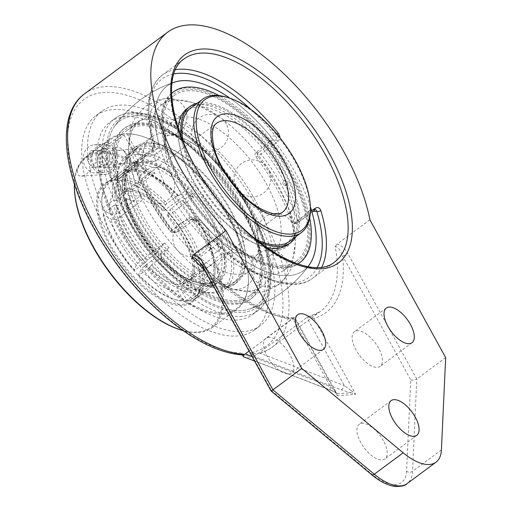 <?xml version="1.0" encoding="UTF-8"?>
<svg xmlns="http://www.w3.org/2000/svg" width="512" height="512" viewBox="0 0 512 512"><rect width="100%" height="100%" fill="white"/><g stroke="black" fill="none" stroke-linecap="round" stroke-linejoin="round"><path stroke-width="0.38" stroke-dasharray="2.56 1.92" d="M245.37 217.485A133.331 61.92 53.5 0 0 95.91 115.642A133.331 61.92 53.5 0 0 105.248 228.026A133.331 61.92 53.5 0 0 254.707 329.862A133.331 61.92 53.5 0 0 245.37 217.485M251.27 213.107A133.331 61.92 -126.5 0 1 260.608 325.491A133.331 61.92 -126.5 0 1 111.149 223.648A133.331 61.92 -126.5 0 1 101.811 111.27A133.331 61.92 -126.5 0 1 251.27 213.107M237.082 320.013A119.75 55.61 -126.5 0 1 126.861 237.498A119.75 55.61 -126.5 0 1 109.901 122.176A119.75 55.61 -126.5 0 1 225.888 185.261A119.75 55.61 -126.5 0 1 252.525 314.579A119.75 55.61 -126.5 0 1 237.082 320.013M243.482 356.749L243.386 355.603L252.909 354.886L254.867 356.666L245.344 357.376L244.102 357.018M243.002 355.021L242.195 354.509L242.01 353.094L243.386 355.603M245.344 357.376L331.533 390.47A4.218 2.061 -69 0 1 331.059 390.406L331.059 390.406A4.218 2.061 -69 0 1 330.355 386.637L252.141 356.608M254.515 355.917L256.986 353.958L251.526 352.378A153.421 71.251 53.5 0 0 207.315 150.253A153.421 71.251 53.5 0 0 69.293 160.627A153.421 71.251 53.5 0 0 242.01 353.094M410.778 379.968L413.786 380.218L416.787 379.021L412.531 471.334A4.218 3.245 2.6 0 1 406.573 471.187L410.778 379.968L342.586 255.923A161.856 75.168 -126.5 0 1 313.882 318.368L308.198 316.928L306.88 317.51L259.149 352.89L256.986 353.958M259.149 352.89L344.307 385.587A4.218 2.061 -69 0 1 341.056 389.754L254.867 356.666M369.894 219.795L337.184 244.045C341.747 245.453 345.286 248.621 347.795 253.536A4.218 1.05 151.2 0 1 342.586 255.923C340.717 250.368 338.246 247.232 335.181 246.509A157.638 73.21 53.5 0 1 320.493 311.36A157.638 73.21 53.5 0 1 306.88 317.51L344.307 385.587L351.008 390.387A4.218 0.544 -76.9 0 0 350.848 392.787L341.056 389.754M351.008 390.387L355.654 394.349L350.848 392.787L338.15 393.741A4.218 3.814 -50.2 0 1 336.493 392.979L336.493 392.979A4.218 3.814 -50.2 0 1 335.469 391.552L330.355 386.637L292.928 318.56L294.573 317.907L295.341 318.394L295.501 319.75A161.856 75.168 -126.5 0 1 203.142 266.413L271.334 390.451L271.021 390.95M331.533 390.47L338.15 393.741L337.274 395.731L335.469 391.552M335.181 246.509L337.184 244.045M249.088 351.059L292.928 318.56A157.638 73.21 53.5 0 1 204.557 270.048M202.432 266.182L202.451 266.214A4.218 1.05 151.2 0 0 203.142 266.413L199.008 261.523C231.661 295.213 268.563 316.595 294.573 317.907M290.029 354.816A21.574 10.016 53.5 0 0 265.843 338.342A21.574 10.016 53.5 0 0 270.643 361.638A21.574 10.016 53.5 0 0 291.539 372.998A21.574 10.016 53.5 0 0 290.029 354.816M383.405 440.774A21.574 10.016 53.5 0 0 359.226 424.294A21.574 10.016 53.5 0 0 364.026 447.59A21.574 10.016 53.5 0 0 384.915 458.957A21.574 10.016 53.5 0 0 383.405 440.774M378.618 348.154A21.574 10.016 53.5 0 0 354.432 331.68A21.574 10.016 53.5 0 0 359.232 354.976A21.574 10.016 53.5 0 0 380.128 366.336A21.574 10.016 53.5 0 0 378.618 348.154M445.664 357.613L416.787 379.021L347.795 253.536M248.602 208.595A114.771 53.299 -126.5 0 1 249.357 309.075A114.771 53.299 -126.5 0 1 145.478 244.87A114.771 53.299 -126.5 0 1 114.246 126.803A114.771 53.299 -126.5 0 1 134.746 115.718A114.771 53.299 -126.5 0 1 248.602 208.595M312.755 210.022L297.869 221.056A126.387 58.694 53.5 0 0 261.05 154.086L278.106 141.446L279.718 139.098L279.93 137.786M175.59 69.658A126.387 58.694 53.5 0 0 162.355 75.034A126.387 58.694 53.5 0 0 154.426 142.611C155.213 145.837 154.381 148.608 151.917 150.938L134.867 163.578A126.387 58.694 53.5 0 0 171.68 230.547L188.736 217.907C191.61 216.352 194.33 216.992 196.883 219.84A126.387 58.694 53.5 0 0 296.589 283.834A126.387 58.694 53.5 0 0 312.883 278.099A126.387 58.694 53.5 0 0 321.875 266.995M154.426 142.611A2.95 1.587 163 0 0 153.549 144.262A2.95 1.587 163 0 0 154.272 144.96L152.442 149.107A2.95 1.37 53.5 0 0 152.064 149.242A2.95 1.37 53.5 0 0 151.917 150.938M195.533 220.678C234.643 270.093 287.699 297.786 312.883 278.099L334.656 261.958A126.387 58.694 -126.5 0 1 318.362 267.693A126.387 58.694 -126.5 0 1 202.029 180.602A126.387 58.694 -126.5 0 1 184.128 58.893L162.355 75.034C146.707 88.307 143.776 111.386 153.549 144.269A2.95 1.587 163 0 0 153.549 144.269C154.317 144.794 153.818 146.451 152.064 149.242L135.008 161.882A2.95 1.37 53.5 0 0 134.867 163.578A2.95 1.478 -18.8 0 0 133.971 165.203C141.76 187.654 153.894 209.734 170.381 231.45L171.68 230.547A2.95 1.37 -126.5 0 0 174.099 232.16A2.95 2.509 85.7 0 1 172.947 232.602A2.95 2.509 85.7 0 1 170.624 231.213L170.381 231.45A2.95 2.95 0 0 0 172.947 232.602L175.68 232.39L172.845 231.046L170.624 231.213A123.437 57.325 -126.5 0 1 134.669 165.805A2.95 2.509 85.7 0 1 135.392 161.747A2.95 1.37 53.5 0 0 135.008 161.882A2.95 2.95 0 0 0 133.971 165.203A2.95 1.478 -18.8 0 0 134.669 165.805L136.89 165.638L136.915 163.43L138.227 161.53L135.392 161.747L152.442 149.107L157.376 148.736L158.963 146.835L159.181 144.595A114.771 53.299 -126.5 0 1 171.93 83.149A114.771 53.299 -126.5 0 0 175.206 182.656A114.771 53.299 -126.5 0 0 307.904 266.573A114.771 53.299 -126.5 0 1 200.646 220.013L199.68 219.2L197.523 218.688L191.155 219.52L192.595 219.066L194.24 219.405L195.738 220.384L195.533 220.678L196.883 219.84M278.106 141.446A2.95 1.37 53.5 0 0 275.686 139.84C276.832 138.688 276.704 137.363 275.302 135.859L277.075 134.285M310.336 206.643A114.771 53.299 -126.5 0 0 295.827 173.587A114.771 53.299 -126.5 0 0 229.984 98.246A114.771 53.299 -126.5 0 1 270.394 136.23C271.526 137.779 271.648 139.104 270.752 140.205L275.686 139.84L258.63 152.48A2.95 2.509 -94.3 0 0 257.907 156.538A123.437 57.325 -126.5 0 1 293.869 221.946A2.95 2.509 -94.3 0 0 296.186 223.328A2.95 2.509 -94.3 0 0 297.344 222.893L314.394 210.253A2.95 1.37 53.5 0 0 314.778 210.118A2.95 1.37 53.5 0 0 314.989 209.856M309.466 210.624A112.038 27.898 -28.8 0 1 294.502 223.104L293.453 223.533L291.648 222.112L293.869 221.946A2.95 1.478 -18.8 0 0 297.869 221.056A2.95 1.37 -126.5 0 1 297.722 222.758L315.424 209.824L309.466 210.624L310.867 210.298L311.853 211.654M255.795 152.691C254.682 153.818 254.65 155.155 255.686 156.704L257.907 156.538L261.05 154.086A2.95 1.37 53.5 0 0 258.63 152.48L255.795 152.691A112.038 27.898 151.2 0 0 270.752 140.205M188.736 217.907A2.95 1.37 53.5 0 0 191.155 219.52L174.099 232.16L176.941 231.949L175.68 232.39M291.648 222.112A119.43 55.462 53.5 0 0 277.024 189.158A119.43 55.462 53.5 0 0 255.686 156.704M157.376 148.736A112.038 27.898 151.2 0 0 138.227 161.53M176.941 231.949A112.038 27.898 -28.8 0 1 196.083 219.149M136.89 165.638A119.43 55.462 53.5 0 0 172.845 231.046M244.461 200.531A82.97 38.528 -126.5 0 1 254.624 223.437A82.97 38.528 -126.5 0 1 250.272 270.464A82.97 38.528 -126.5 0 1 239.571 274.227A82.97 38.528 -126.5 0 1 163.206 217.056A82.97 38.528 -126.5 0 1 151.456 137.158A82.97 38.528 -126.5 0 1 197.715 146.669A82.97 38.528 -126.5 0 1 244.461 200.531M310.349 210.592A82.97 38.528 53.5 0 0 226.208 97.088M261.658 257.856A82.97 38.528 53.5 0 0 272.358 254.093A82.97 38.528 53.5 0 0 266.547 184.16A82.97 38.528 53.5 0 0 173.542 120.787A82.97 38.528 53.5 0 0 169.19 167.814A82.97 38.528 53.5 0 0 226.099 244.582A82.97 38.528 53.5 0 0 261.658 257.856M125.824 198.182L126.266 198.726L125.786 199.706A69.619 32.333 53.5 0 0 155.546 253.843L156.358 253.728A71.277 33.101 -126.5 0 1 125.824 198.182L130.522 200.845A64.454 29.933 -126.5 0 1 129.587 195.84L124.883 193.171A71.277 33.101 -126.5 0 1 139.398 163.155L142.586 168.954A64.454 29.933 -126.5 0 1 146.074 168.691L142.886 162.899A71.277 33.101 -126.5 0 1 187.942 188.429L186.426 191.565A64.454 29.933 -126.5 0 1 190.854 196.307L192.365 193.178A71.277 33.101 -126.5 0 1 211.821 220.64A71.277 33.101 -126.5 0 1 222.906 248.723L220.582 248.954A69.619 32.333 53.5 0 0 209.766 221.581A69.619 32.333 53.5 0 0 190.816 194.816L182.554 200.941L182.938 200.147A71.354 33.139 -126.5 0 1 213.51 255.757L213.478 257.28A73.011 33.907 53.5 0 0 182.125 200.256L182.938 200.147M136.429 154.445A81.306 37.76 53.5 0 0 117.229 179.629A81.306 37.76 53.5 0 0 199.686 290.861A81.306 37.76 53.5 0 0 231.437 264.205A81.306 37.76 53.5 0 0 194.592 188.576A81.306 37.76 53.5 0 0 136.429 154.445M222.906 248.723L218.202 246.061A64.454 29.933 -126.5 0 1 218.285 246.426A64.454 29.933 -126.5 0 1 219.142 251.072L217.568 244L193.952 261.504L192.73 262.886L192.474 264.262L193.114 265.523L201.466 270.394L203.789 270.163L214.413 262.291L214.451 260.768A71.354 33.139 -126.5 0 1 215.059 268.915A71.354 33.139 -126.5 0 1 199.917 290.816L199.514 293.101A73.011 33.907 53.5 0 0 207.219 289.984A73.011 33.907 53.5 0 0 215.046 270.688A73.011 33.907 53.5 0 0 214.413 262.291M156.358 253.728L157.875 250.598L164.627 242.899A55.322 25.69 53.5 0 0 169.056 247.648L162.304 255.347A64.454 29.933 -126.5 0 1 157.875 250.598M160.787 258.477L159.974 258.592A69.619 32.333 53.5 0 0 203.885 283.475L204.627 283.226L205.843 284.013A71.277 33.101 -126.5 0 1 160.787 258.477L162.304 255.347M205.843 284.013L202.656 278.214L203.104 266.95A55.322 25.69 53.5 0 0 204.896 266.906A55.322 25.69 53.5 0 0 206.592 266.688L206.144 277.952A64.454 29.933 -126.5 0 1 202.656 278.214M209.331 283.75L207.923 282.982L207.373 283.213A69.619 32.333 53.5 0 0 214.643 280.256A69.619 32.333 53.5 0 0 221.523 253.965L223.846 253.734A71.277 33.101 -126.5 0 1 209.331 283.75L206.144 277.952M223.846 253.734L219.142 251.072M139.398 163.155L138.995 165.446A69.619 32.333 53.5 0 0 131.725 168.403A69.619 32.333 53.5 0 0 124.845 194.694L125.338 193.766L124.883 193.171M187.942 188.429L186.394 190.067A69.619 32.333 53.5 0 0 142.483 165.184L142.886 162.899M178.515 195.398L177.702 195.507A73.011 33.907 53.5 0 0 141.005 170.797A73.011 33.907 53.5 0 0 131.45 169.299L133.408 169.83A71.354 33.139 -126.5 0 1 142.701 171.302A71.354 33.139 -126.5 0 1 178.515 195.398L178.131 196.192L186.394 190.067M151.328 265.517L149.779 267.149A73.011 33.907 53.5 0 0 196.026 293.363L196.429 291.078A71.354 33.139 -126.5 0 1 151.328 265.517L151.712 264.717L159.974 258.592M116.326 205.152L114.003 205.382A73.011 33.907 53.5 0 0 145.35 262.406L146.899 260.768A71.354 33.139 -126.5 0 1 116.326 205.152L117.523 205.83L125.786 199.706M129.92 170.093L127.962 169.562A73.011 33.907 53.5 0 0 120.262 172.678A73.011 33.907 53.5 0 0 113.062 200.371L115.386 200.147A71.354 33.139 -126.5 0 1 129.92 170.093L130.733 171.571L138.995 165.446M177.702 195.507L167.078 203.386L165.53 205.024L162.912 210.579L163.251 210.957L164.038 210.694L189.12 192.256L186.426 191.565M142.483 165.184L134.221 171.309L133.408 169.83M134.221 171.309A69.619 32.333 -126.5 0 1 178.131 196.192M213.51 255.757L212.32 255.078L220.582 248.954M213.478 257.28L202.854 265.158L200.525 265.382L192.179 260.512L191.571 259.437L191.795 257.875L192.89 256.589L216.627 238.989L218.202 246.061M182.554 200.941A69.619 32.333 -126.5 0 1 212.32 255.078M149.779 267.149L139.149 275.027L138.336 275.142L140.794 270.061L142.848 267.43L169.056 247.648M203.885 283.475L195.622 289.606L196.429 291.078M195.622 289.606A69.619 32.333 -126.5 0 1 151.712 264.717M114.003 205.382L103.379 213.254L103.341 214.778L111.904 219.494L115.981 219.392L117.933 218.419L141.542 200.915L130.522 200.845M155.546 253.843L147.283 259.968L146.899 260.768M147.283 259.968A69.619 32.333 -126.5 0 1 117.523 205.83M199.917 290.816L199.11 289.344L207.373 283.213M199.514 293.101L188.89 300.979L186.931 300.442L181.382 290.176L181.325 286.598L182.816 284.32L206.592 266.688M221.523 253.965L213.254 260.09L214.451 260.768M213.254 260.09A69.619 32.333 -126.5 0 1 206.374 286.381A69.619 32.333 -126.5 0 1 199.11 289.344M129.587 195.84L140.608 195.904L116.998 213.408L115.046 214.381L110.963 214.483L102.4 209.773L102.438 208.25L113.062 200.371M124.845 194.694L116.582 200.819L115.386 200.147M127.962 169.562L117.338 177.434L116.934 179.725L122.618 189.888L124.186 191.123L126.029 191.462L127.968 190.72L151.578 173.222L142.586 168.954M102.438 208.25A73.011 33.907 -126.5 0 1 101.811 199.853A73.011 33.907 -126.5 0 1 109.638 180.55A73.011 33.907 -126.5 0 1 117.338 177.434M116.582 200.819A69.619 32.333 -126.5 0 1 123.462 174.528A69.619 32.333 -126.5 0 1 130.733 171.571M146.074 168.691L155.066 172.96L131.456 190.458L129.517 191.2L127.674 190.861L126.106 189.626L120.422 179.462L120.826 177.178L131.45 169.299M120.826 177.178A73.011 33.907 -126.5 0 1 167.078 203.386M190.854 196.307L193.549 197.005L168.467 215.443L167.674 215.699L167.334 215.328L169.952 209.773L171.501 208.134L182.125 200.256M190.816 194.816L192.365 193.178M171.501 208.134A73.011 33.907 -126.5 0 1 202.854 265.158M217.568 244A55.322 25.69 53.5 0 0 216.781 239.674A55.322 25.69 53.5 0 0 216.627 238.989M193.549 197.005A55.322 25.69 53.5 0 0 189.12 192.256M155.066 172.96A55.322 25.69 53.5 0 0 151.578 173.222M140.608 195.904A55.322 25.69 53.5 0 0 141.542 200.915M164.627 242.899L138.426 262.682L136.365 265.318L133.914 270.394L134.726 270.278L145.35 262.406M165.53 205.024A71.354 33.139 53.5 0 0 120.422 179.462M200.525 265.382A71.354 33.139 53.5 0 0 169.952 209.773M103.341 214.778A71.354 33.139 53.5 0 0 133.914 270.394M134.726 270.278A73.011 33.907 -126.5 0 1 103.379 213.254M186.931 300.442A71.354 33.139 53.5 0 0 201.466 270.394M203.789 270.163A73.011 33.907 -126.5 0 1 196.595 297.862A73.011 33.907 -126.5 0 1 188.89 300.979M203.104 266.95L179.494 284.454L178.259 285.875L177.594 288.269L178.176 291.11L183.443 300.704L185.402 301.242A73.011 33.907 -126.5 0 1 175.853 299.738A73.011 33.907 -126.5 0 1 139.149 275.027M138.336 275.142A71.354 33.139 53.5 0 0 174.157 299.238A71.354 33.139 53.5 0 0 183.443 300.704M116.934 179.725A71.354 33.139 53.5 0 0 101.792 201.619A71.354 33.139 53.5 0 0 102.4 209.773M185.402 301.242L196.026 293.363M136.832 152.166A82.97 38.528 -126.5 0 1 213.203 209.331A82.97 38.528 -126.5 0 1 224.954 289.229A82.97 38.528 -126.5 0 1 214.253 292.992A82.97 38.528 -126.5 0 1 201.382 291.366A82.97 38.528 -126.5 0 1 117.242 177.856A82.97 38.528 -126.5 0 1 126.138 155.93A82.97 38.528 -126.5 0 1 136.832 152.166M236.294 300.442A102.88 47.776 -126.5 0 1 141.6 229.555A102.88 47.776 -126.5 0 1 127.027 130.477A102.88 47.776 -126.5 0 1 140.294 125.811A102.88 47.776 -126.5 0 1 234.989 196.704A102.88 47.776 -126.5 0 1 249.562 295.776A102.88 47.776 -126.5 0 1 236.294 300.442M134.746 115.718A114.771 53.299 -126.5 0 1 244.922 202.138A114.771 53.299 -126.5 0 1 249.357 309.075A114.771 53.299 -126.5 0 1 145.472 244.864A114.771 53.299 -126.5 0 1 114.246 126.803A114.771 53.299 -126.5 0 1 134.746 115.718M286.234 181.914A2.342 1.843 -99.7 0 0 283.635 181.139A2.342 1.843 -99.7 0 0 283.456 181.312A2.342 1.843 -99.7 0 0 283.232 184.339A2.342 1.843 -99.7 0 0 284.134 185.267A2.342 1.843 -99.7 0 0 286.227 184.653A2.342 1.843 -99.7 0 0 286.234 181.914M187.514 90.81A102.88 47.776 -126.5 0 1 282.214 161.696A102.88 47.776 -126.5 0 1 296.781 260.774A102.88 47.776 -126.5 0 1 283.52 265.44A102.88 47.776 -126.5 0 1 188.826 194.547A102.88 47.776 -126.5 0 1 174.253 95.475A102.88 47.776 -126.5 0 1 187.514 90.81M277.011 183.373A102.88 47.776 -126.5 0 1 289.613 211.776A102.88 47.776 -126.5 0 1 284.218 270.086A102.88 47.776 -126.5 0 1 270.95 274.752A102.88 47.776 -126.5 0 1 176.256 203.866A102.88 47.776 -126.5 0 1 161.683 104.794A102.88 47.776 -126.5 0 1 219.046 116.582A102.88 47.776 -126.5 0 1 277.011 183.373M254.925 199.744A102.88 47.776 53.5 0 0 139.597 121.165A102.88 47.776 53.5 0 0 134.202 179.475A102.88 47.776 53.5 0 0 204.768 274.669A102.88 47.776 53.5 0 0 248.864 291.123A102.88 47.776 53.5 0 0 262.131 286.458A102.88 47.776 53.5 0 0 254.925 199.744M222.208 287.098A82.97 38.528 -126.5 0 1 145.837 229.933A82.97 38.528 -126.5 0 1 134.086 150.035A82.97 38.528 -126.5 0 1 144.787 146.272A82.97 38.528 -126.5 0 1 221.152 203.437A82.97 38.528 -126.5 0 1 232.902 283.334A82.97 38.528 -126.5 0 1 222.208 287.098M144 144.838A84.653 39.315 -126.5 0 1 221.92 203.168A84.653 39.315 -126.5 0 1 233.907 284.691A84.653 39.315 -126.5 0 1 222.995 288.531A84.653 39.315 -126.5 0 1 145.075 230.202A84.653 39.315 -126.5 0 1 133.088 148.678A84.653 39.315 -126.5 0 1 144 144.838M226.074 284.23A82.97 38.528 -126.5 0 1 149.709 227.066A82.97 38.528 -126.5 0 1 137.958 147.168A82.97 38.528 -126.5 0 1 148.653 143.405A82.97 38.528 -126.5 0 1 225.024 200.57A82.97 38.528 -126.5 0 1 236.768 280.474A82.97 38.528 -126.5 0 1 226.074 284.23M237.056 301.83A104.512 48.538 -126.5 0 1 133.376 217.261A104.512 48.538 -126.5 0 1 139.533 124.429A104.512 48.538 -126.5 0 1 243.213 208.998A104.512 48.538 -126.5 0 1 237.056 301.83M237.843 303.258A106.202 49.318 -126.5 0 1 140.096 230.08A106.202 49.318 -126.5 0 1 125.056 127.814A106.202 49.318 -126.5 0 1 138.746 122.995A106.202 49.318 -126.5 0 1 236.499 196.173A106.202 49.318 -126.5 0 1 251.539 298.445A106.202 49.318 -126.5 0 1 237.843 303.258M137.542 123.885A106.202 49.318 -126.5 0 1 235.296 197.062A106.202 49.318 -126.5 0 1 250.336 299.334A106.202 49.318 -126.5 0 1 236.646 304.147A106.202 49.318 -126.5 0 1 138.893 230.97A106.202 49.318 -126.5 0 1 123.853 128.704A106.202 49.318 -126.5 0 1 137.542 123.885M146.733 142.81A84.653 39.315 -126.5 0 1 224.653 201.139A84.653 39.315 -126.5 0 1 236.646 282.662A84.653 39.315 -126.5 0 1 225.728 286.502A84.653 39.315 -126.5 0 1 147.808 228.173A84.653 39.315 -126.5 0 1 135.821 146.65A84.653 39.315 -126.5 0 1 146.733 142.81M285.856 244.083A82.97 38.528 53.5 0 0 291.526 201.293A82.97 38.528 53.5 0 0 243.008 127.93A82.97 38.528 53.5 0 0 187.04 110.778A82.97 38.528 53.5 0 0 181.376 153.574A82.97 38.528 53.5 0 0 229.894 226.931A82.97 38.528 53.5 0 0 285.856 244.083L289.722 241.216A82.97 38.528 53.5 0 0 295.392 198.426A82.97 38.528 53.5 0 0 246.874 125.062A82.97 38.528 53.5 0 0 190.906 107.917L173.542 120.787M183.059 141.389A82.97 38.528 53.5 0 0 185.242 150.707A82.97 38.528 53.5 0 0 255.411 239.002M181.344 137.107A84.653 39.315 53.5 0 0 184.122 150.221A84.653 39.315 53.5 0 0 259.008 241.882M295.994 236.57A84.653 39.315 53.5 0 0 296.512 198.906A84.653 39.315 53.5 0 0 197.178 103.264M304.896 208.173A104.512 48.538 53.5 0 0 211.418 94.566A104.512 48.538 53.5 0 0 166.138 148.07A104.512 48.538 53.5 0 0 259.616 261.677A104.512 48.538 53.5 0 0 304.896 208.173M298.758 263.437A106.202 49.318 53.5 0 0 306.016 208.659A106.202 49.318 53.5 0 0 243.91 114.758A106.202 49.318 53.5 0 0 172.275 92.806M171.482 93.427A106.202 49.318 53.5 0 0 165.024 147.584A106.202 49.318 53.5 0 0 226.368 240.826A106.202 49.318 53.5 0 0 297.939 264.019M171.482 93.574A106.202 49.318 53.5 0 0 166.221 146.694A106.202 49.318 53.5 0 0 226.381 238.886A106.202 49.318 53.5 0 0 297.792 263.974M309.683 217.939A106.202 49.318 53.5 0 0 307.213 207.77A106.202 49.318 53.5 0 0 218.989 95.584M178.189 128.301A84.653 39.315 53.5 0 0 181.389 152.25A84.653 39.315 53.5 0 0 266.515 247.462M287.994 244.602A84.653 39.315 53.5 0 0 293.773 200.934A84.653 39.315 53.5 0 0 244.269 126.086A84.653 39.315 53.5 0 0 187.168 108.589M181.203 330.067A105.37 48.934 53.5 0 0 210.451 251.885A105.37 48.934 53.5 0 0 100.998 153.19L101.203 152.051A106.202 49.318 -126.5 0 1 198.067 226.701A106.202 49.318 -126.5 0 1 212.224 327.584A106.202 49.318 -126.5 0 1 183.066 330.605M74.374 183.974A106.202 49.318 -126.5 0 1 85.741 156.954A106.202 49.318 -126.5 0 1 97.715 152.314L97.51 153.453A105.37 48.934 53.5 0 0 74.349 185.914M101.203 152.051L125.99 133.677L126.97 133.939L141.69 160.717L141.485 161.862L116.698 180.237L115.718 179.968L100.998 153.19M126.97 133.939A105.37 48.934 -126.5 0 1 141.549 136.096A105.37 48.934 -126.5 0 1 248.41 280.25A105.37 48.934 -126.5 0 1 144.819 264.858A105.37 48.934 -126.5 0 1 123.482 134.202L122.502 133.933A106.202 49.318 53.5 0 0 110.534 138.579A106.202 49.318 53.5 0 0 117.971 228.09A106.202 49.318 53.5 0 0 237.018 309.21A106.202 49.318 53.5 0 0 248.397 281.133A106.202 49.318 53.5 0 0 140.704 135.846A106.202 49.318 53.5 0 0 125.99 133.677M139.789 149.498C138.214 152.922 139.853 155.904 144.71 158.438C147.418 160.275 150.707 161.242 154.586 161.325C166.323 157.248 151.872 146.867 143.386 148.41L139.789 149.498M126.221 153.325A6.861 5.83 85.7 0 1 121.85 163.789A6.861 5.83 85.7 0 1 116.461 160.563A6.861 5.83 85.7 0 1 120.826 150.106A6.861 5.83 85.7 0 1 126.221 153.325M141.485 161.862A73.011 33.907 -126.5 0 1 207.795 213.626A73.011 33.907 -126.5 0 1 217.254 282.547A73.011 33.907 -126.5 0 1 196.512 284.422A73.011 33.907 -126.5 0 1 135.411 226.778A73.011 33.907 -126.5 0 1 122.47 184.538A73.011 33.907 -126.5 0 1 130.298 165.235A73.011 33.907 -126.5 0 1 137.997 162.125L138.202 160.979A73.843 34.291 53.5 0 0 122.477 183.654A73.843 34.291 53.5 0 0 197.357 284.672A73.843 34.291 53.5 0 0 218.048 230.304A73.843 34.291 53.5 0 0 141.69 160.717M138.202 160.979L123.482 134.202M115.718 179.968A73.843 34.291 -126.5 0 1 125.395 181.491A73.843 34.291 -126.5 0 1 200.282 282.509A73.843 34.291 -126.5 0 1 128.006 272.096A73.843 34.291 -126.5 0 1 112.23 180.23L113.21 180.499A73.011 33.907 53.5 0 0 105.504 183.616A73.011 33.907 53.5 0 0 110.618 245.152A73.011 33.907 53.5 0 0 192.461 300.922A73.011 33.907 53.5 0 0 200.288 281.626A73.011 33.907 53.5 0 0 126.246 181.741A73.011 33.907 53.5 0 0 116.698 180.237M97.51 153.453L112.23 180.23M122.502 133.933L97.715 152.314M113.21 180.499L137.997 162.125M124.698 152.134A9.626 8.179 -94.3 0 0 117.126 147.61A9.626 8.179 -94.3 0 0 109.696 157.824A9.626 8.179 -94.3 0 0 118.573 166.803A9.626 8.179 -94.3 0 0 124.698 152.134M110.746 153.184A9.626 8.179 -94.3 0 0 103.181 148.659A9.626 8.179 -94.3 0 0 95.744 158.874A9.626 8.179 -94.3 0 0 104.621 167.853A9.626 8.179 -94.3 0 0 110.746 153.184M90.707 153.274L105.562 142.259L102.598 147.098L96.506 161.325L92.442 167.962L86.803 173.843L83.923 175.526L81.453 176.166L79.43 175.885L78.144 174.931L77.216 171.693L78.157 167.699L80.442 163.526L83.91 159.251L90.707 153.274A16.179 13.747 -94.3 0 0 105.114 174.387A16.179 13.747 -94.3 0 0 115.411 149.722A16.179 13.747 -94.3 0 0 105.562 142.259M95.002 167.091L103.136 166.784L106.803 158.342L102.336 150.208L94.195 150.522L90.528 158.963L95.002 167.091L91.514 167.354L87.04 159.226L90.707 150.784L98.848 150.47L103.315 158.605L99.648 167.046L91.514 167.354M99.648 167.046L103.136 166.784M103.315 158.605L106.803 158.342M98.848 150.47L102.336 150.208M90.707 150.784L94.195 150.522M87.04 159.226L90.528 158.963M101.274 164.307A6.867 5.837 -94.3 0 0 104.416 165.101A6.867 5.837 -94.3 0 0 109.638 159.712A6.867 5.837 -94.3 0 0 106.528 152.211A6.867 5.837 -94.3 0 0 103.386 151.411A6.867 5.837 -94.3 0 0 98.163 156.8A6.867 5.837 -94.3 0 0 101.274 164.307M141.408 149.587A6.867 5.837 -94.3 0 0 138.259 148.787A6.867 5.837 -94.3 0 0 133.043 154.182A6.867 5.837 -94.3 0 0 136.147 161.683A6.867 5.837 -94.3 0 0 139.29 162.477A6.867 5.837 -94.3 0 0 144.512 157.088A6.867 5.837 -94.3 0 0 141.408 149.587M100.582 146.483A14.106 11.987 85.7 0 1 106.963 161.901A14.106 11.987 85.7 0 1 96.237 172.979A14.106 11.987 85.7 0 1 89.779 171.341A14.106 11.987 85.7 0 1 83.392 155.923A14.106 11.987 85.7 0 1 94.125 144.845A14.106 11.987 85.7 0 1 100.582 146.483M109.299 145.83A14.106 11.987 -94.3 0 0 102.842 144.192A14.106 11.987 -94.3 0 0 92.115 155.27A14.106 11.987 -94.3 0 0 98.502 170.682A14.106 11.987 -94.3 0 0 104.96 172.32A14.106 11.987 -94.3 0 0 115.686 161.248A14.106 11.987 -94.3 0 0 109.299 145.83M252.909 354.886L251.526 352.378M84.435 93.894A157.638 73.21 -126.5 0 1 261.139 214.304A157.638 73.21 -126.5 0 1 272.179 347.168A157.638 73.21 -126.5 0 1 258.547 353.325M313.882 318.368L355.654 394.349L337.274 395.731L295.501 319.75M371.827 474.842A4.218 1.734 129.8 0 1 371.526 473.824A46.362 21.53 53.5 0 0 406.573 471.187M441.408 449.926L412.531 471.334A50.579 23.488 -126.5 0 1 407.142 483.584M271.334 390.451L371.526 473.824M133.798 113.997A116.8 54.24 53.5 0 0 162.394 266.688A116.8 54.24 53.5 0 0 268.698 258.694A116.8 54.24 53.5 0 0 133.798 113.997M242.067 316.314A119.75 55.61 -126.5 0 1 131.846 233.805A119.75 55.61 -126.5 0 1 114.886 118.483A119.75 55.61 -126.5 0 1 130.323 113.05A119.75 55.61 -126.5 0 1 240.55 195.565A119.75 55.61 -126.5 0 1 257.51 310.886A119.75 55.61 -126.5 0 1 242.067 316.314M159.181 144.595L154.272 144.96A123.437 57.325 -126.5 0 1 173.933 73.882M250.95 109.574A123.437 57.325 -126.5 0 1 275.302 135.859L270.394 136.23M317.35 267.354A123.437 57.325 -126.5 0 1 195.738 220.384L200.646 220.013M293.453 223.533L296.186 223.328A2.95 2.95 0 0 0 297.722 222.758A2.95 1.37 -126.5 0 1 297.344 222.893L294.502 223.104M165.51 209.76A55.322 25.69 53.5 0 0 131.456 190.458M125.587 188.851A60.294 28 -126.5 0 1 163.072 210.099M167.501 214.848A60.294 28 -126.5 0 1 183.616 237.696A60.294 28 -126.5 0 1 192.909 261.062M193.018 256.493A55.322 25.69 53.5 0 0 184.544 235.27A55.322 25.69 53.5 0 0 169.933 214.509M136.365 265.318A60.294 28 -126.5 0 1 110.957 219.098M117.933 218.419A55.322 25.69 53.5 0 0 141.018 260.403M193.843 266.074A60.294 28 -126.5 0 1 181.766 291.046M182.982 284.192A55.322 25.69 53.5 0 0 188.416 281.894A55.322 25.69 53.5 0 0 193.952 261.504M192.474 264.262C193.171 268.32 193.235 275.072 190.618 279.475L188.416 281.894L282.63 212.064A55.322 25.69 -126.5 0 1 275.494 214.573A55.322 25.69 -126.5 0 1 224.576 176.454A55.322 25.69 -126.5 0 1 216.742 123.181L122.534 193.018A55.322 25.69 53.5 0 0 116.998 213.408M127.968 190.72A55.322 25.69 53.5 0 0 122.534 193.018L126.394 191.411M145.44 265.152A55.322 25.69 53.5 0 0 179.494 284.454M178.278 291.309A60.294 28 -126.5 0 1 140.794 270.067M110.022 214.086A60.294 28 -126.5 0 1 122.099 189.114M254.707 329.862L260.608 325.491M95.91 115.642L101.811 111.27M242.458 354.989L242.195 354.509M295.341 318.394L336.493 392.979L331.059 390.406L254.579 361.037M308.198 316.928L320.493 311.36L272.179 347.168C267.795 350.413 262.803 352.659 257.21 353.914M297.722 314.714L265.843 338.342M323.411 349.37L291.539 372.998M391.098 400.666L359.226 424.294M416.794 435.328L384.915 458.957M386.31 308.051L354.432 331.68M412 342.707L380.128 366.336M252.525 314.579L257.51 310.886C267.155 303.328 271.712 291.219 271.181 274.554C270.656 260.358 266.701 244.614 259.302 227.322C246.912 199.136 229.318 173.76 206.522 151.2C178.957 124.832 153.939 111.968 131.482 112.614C125.101 113.088 119.571 115.046 114.886 118.483L109.901 122.176M195.539 220.678L192.429 219.072L197.523 218.688M311.411 210.125L310.336 210.208M249.357 309.075A119.475 119.475 0 0 0 309.568 264.448A119.475 119.475 0 0 1 249.363 309.075M114.266 126.778A119.475 119.475 0 0 1 174.451 82.176A119.475 119.475 0 0 0 114.246 126.803M254.624 223.437C258.08 234.445 259.398 242.95 258.566 248.966C257.549 253.722 256.781 255.885 256.262 255.462C256.518 256.083 254.221 256.186 249.376 255.776C243.379 254.822 235.622 251.091 226.099 244.582M197.715 146.669C188.192 140.16 180.435 136.429 174.438 135.475C169.594 135.059 167.296 135.168 167.552 135.789C167.034 135.366 166.266 137.53 165.248 142.285C164.416 148.301 165.728 156.806 169.19 167.814M289.722 241.216L272.358 254.093M206.374 286.381L214.643 280.256L207.923 282.982M160.819 258.221C177.165 274.438 191.763 282.771 204.627 283.226M126.266 198.726C130.81 217.331 140.851 235.578 156.397 253.478M123.462 174.528L131.725 168.403L127.827 172.8C124.915 177.76 124.083 184.749 125.338 193.766M142.701 171.302L141.005 170.797M215.059 268.915L215.046 270.688M120.262 172.678L109.638 180.55M216.781 239.674L218.285 246.426M162.976 210.874C149.786 198.106 138.515 191.546 129.171 191.206M167.392 215.616L182.797 237.472C187.027 245.21 189.952 252.531 191.571 259.437M207.219 289.984L196.595 297.862M174.157 299.238L175.853 299.738M101.792 201.619L101.811 199.853M151.456 137.158L126.138 155.93M250.272 270.464L224.954 289.229M199.686 290.861L201.382 291.366M117.229 179.629L117.242 177.856M174.253 95.475L161.683 104.794M296.781 260.774L284.218 270.086M284.134 185.267A2.528 2.528 0 0 0 287.526 181.811A2.528 2.528 0 0 0 283.456 181.312M139.597 121.165L127.027 130.477M262.131 286.458L249.562 295.776M289.613 211.776L295.552 241.338L291.603 267.584L288.077 274.419L278.387 284.973L265.133 291.424L257.581 292.8L231.322 288.947L204.768 274.669M219.046 116.582L192.486 102.304L166.227 98.451L158.662 99.834L145.747 106.042L135.718 116.845L132.211 123.667L128.262 149.914L134.202 179.475M137.958 147.168L134.086 150.035M236.768 280.474L232.902 283.334M125.056 127.814L123.853 128.704M251.539 298.445L250.336 299.334M135.821 146.65L133.088 148.678M236.646 282.662L233.907 284.691M187.04 110.778L190.906 107.917M172.448 176.666A18.438 18.438 0 0 0 140.518 175.994A18.438 18.438 0 0 0 155.904 203.981A18.438 18.438 0 0 0 172.448 176.666M252.109 262.106A18.438 18.438 0 0 0 220.173 261.44A18.438 18.438 0 0 0 235.558 289.427A18.438 18.438 0 0 0 252.109 262.106M292.032 222.995A18.438 18.438 0 0 0 260.096 222.323A18.438 18.438 0 0 0 275.488 250.317A18.438 18.438 0 0 0 292.032 222.995M226.24 123.968A18.438 18.438 0 0 0 194.304 123.296A18.438 18.438 0 0 0 209.696 151.29A18.438 18.438 0 0 0 226.24 123.968M184.71 107.878A18.438 18.438 0 0 0 152.774 107.206A18.438 18.438 0 0 0 168.166 135.2A18.438 18.438 0 0 0 184.71 107.878M268.627 169.434A18.438 18.438 0 0 0 236.691 168.762A18.438 18.438 0 0 0 252.077 196.749A18.438 18.438 0 0 0 268.627 169.434M285.51 259.597A18.438 18.438 0 0 0 253.574 258.925A18.438 18.438 0 0 0 268.96 286.912A18.438 18.438 0 0 0 285.51 259.597M207.456 229.357A18.438 18.438 0 0 0 175.526 228.685A18.438 18.438 0 0 0 190.912 256.672A18.438 18.438 0 0 0 207.456 229.357M163.469 128.691A18.438 18.438 0 0 0 131.533 128.019A18.438 18.438 0 0 0 146.918 156.006A18.438 18.438 0 0 0 163.469 128.691M212.224 327.584L237.018 309.21M141.549 136.096L140.704 135.846M248.41 280.25L248.397 281.133M126.246 181.741L125.395 181.491M200.288 281.626L200.282 282.509M196.512 284.422L197.357 284.672M122.47 184.538L122.477 183.654M121.85 163.789L154.586 161.325M120.826 150.106L143.386 148.41M81.453 176.166L105.114 174.387M104.621 167.853L118.573 166.803M103.181 148.659L117.126 147.61M192.461 300.922L217.254 282.547M85.741 156.954L110.534 138.579M105.504 183.616L130.298 165.235M104.416 165.101L139.29 162.477M103.386 151.411L138.259 148.787M96.237 172.979L104.96 172.32M94.125 144.845L102.842 144.192"/><path stroke-width="0.77" d="M254.579 361.037L243.482 356.749L242.458 354.989M252.141 356.608L245.197 353.939L243.424 354.976L243.315 356.55M243.424 354.976L243.002 355.021C219.418 353.306 193.594 340.653 165.53 317.056C134.528 290.298 109.235 258.086 89.645 220.416C61.51 165.798 57.702 113.306 84.435 93.894A157.638 73.21 -126.5 0 0 103.27 240.154A157.638 73.21 -126.5 0 0 244.646 354.368M301.792 368.435L226.022 230.618A157.638 73.21 -126.5 0 1 167.616 32.23A157.638 73.21 -126.5 0 1 344.326 152.64A157.638 73.21 -126.5 0 1 369.894 219.795L445.664 357.613L441.408 449.926A50.579 23.488 -126.5 0 1 436.019 462.176A50.579 23.488 -126.5 0 1 403.174 452.8L301.792 368.435L272.915 389.843L203.93 264.352A4.218 1.05 151.2 0 0 202.445 266.214M245.197 353.939L249.088 351.059M226.022 230.618L193.312 254.861L191.91 257.286L194.861 257.99L198.758 261.267L202.451 266.214L271.027 390.963L272.915 389.843L374.298 474.208A4.218 1.734 129.8 0 1 371.827 474.842C379.776 481.472 387.411 485.312 394.726 486.381C400.96 486.707 405.101 485.773 407.142 483.584A50.579 23.488 -126.5 0 1 374.298 474.208L403.174 452.8M321.901 331.187A21.574 10.016 -126.5 0 1 323.411 349.37A21.574 10.016 -126.5 0 1 302.522 338.01A21.574 10.016 -126.5 0 1 297.722 314.714A21.574 10.016 -126.5 0 1 321.901 331.187M415.283 417.146A21.574 10.016 -126.5 0 1 416.794 435.328A21.574 10.016 -126.5 0 1 395.898 423.962A21.574 10.016 -126.5 0 1 391.098 400.666A21.574 10.016 -126.5 0 1 415.283 417.146M410.49 324.525A21.574 10.016 -126.5 0 1 412 342.707A21.574 10.016 -126.5 0 1 391.11 331.347A21.574 10.016 -126.5 0 1 386.31 308.051A21.574 10.016 -126.5 0 1 410.49 324.525M321.875 266.995A126.387 58.694 53.5 0 0 320.806 210.522C319.648 207.571 317.69 206.874 314.918 208.416L312.755 210.022M279.93 137.786L279.763 136.141L278.349 133.293A126.387 58.694 53.5 0 0 175.59 69.658M277.075 134.285L278.349 133.293M320.806 210.522A2.95 1.587 -17 0 1 316.762 211.283L316.378 210.208L315.52 209.818L311.411 210.125M171.93 83.149A114.771 53.299 -126.5 0 1 174.451 82.176A114.771 53.299 -126.5 0 1 229.984 98.246A114.771 53.299 -126.5 0 0 181.965 80.717A114.771 53.299 -126.5 0 0 174.451 82.176L174.451 82.176A114.771 53.299 -126.5 0 0 171.93 83.149M317.35 267.354A123.437 57.325 -126.5 0 0 316.762 211.283L311.853 211.654A114.771 53.299 -126.5 0 1 309.568 264.448A114.771 53.299 -126.5 0 1 307.904 266.573A114.771 53.299 -126.5 0 0 309.568 264.448L309.568 264.448A114.771 53.299 -126.5 0 0 310.336 206.643M227.904 97.587L226.208 97.088A82.97 38.528 53.5 0 0 213.338 95.456A82.97 38.528 53.5 0 0 202.637 99.219A82.97 38.528 53.5 0 0 214.387 179.117A82.97 38.528 53.5 0 0 290.758 236.288A82.97 38.528 53.5 0 0 301.453 232.525A82.97 38.528 53.5 0 0 310.349 210.592L310.362 208.819A81.306 37.76 -126.5 0 1 229.606 195.974A81.306 37.76 -126.5 0 1 215.29 95.987A81.306 37.76 -126.5 0 1 227.904 97.587A81.306 37.76 -126.5 0 1 310.362 208.819M202.637 99.219L190.906 107.917A82.97 38.528 53.5 0 0 183.059 141.389M255.411 239.002A82.97 38.528 53.5 0 0 289.722 241.216L301.453 232.525M259.008 241.882A84.653 39.315 53.5 0 0 290.726 242.573A84.653 39.315 53.5 0 0 295.994 236.57M197.178 103.264A84.653 39.315 53.5 0 0 189.907 106.56A84.653 39.315 53.5 0 0 181.344 137.107M218.989 95.584A106.202 49.318 53.5 0 0 173.478 91.917L172.275 92.806A106.202 49.318 53.5 0 0 171.482 93.427M297.939 264.019A106.202 49.318 53.5 0 0 298.758 263.437L299.962 262.547A106.202 49.318 53.5 0 0 309.683 217.939M297.792 263.974A106.202 49.318 53.5 0 0 299.962 262.547M173.478 91.917A106.202 49.318 53.5 0 0 171.482 93.574M266.515 247.462A84.653 39.315 53.5 0 0 287.994 244.602L290.726 242.573M189.907 106.56L187.168 108.589A84.653 39.315 53.5 0 0 178.189 128.301M183.066 330.605A106.202 49.318 -126.5 0 1 182.054 330.317A106.202 49.318 -126.5 0 1 93.178 246.464A106.202 49.318 -126.5 0 1 74.355 185.024A106.202 49.318 -126.5 0 1 74.374 183.974M74.355 185.024L74.349 185.914A105.37 48.934 53.5 0 0 181.203 330.067L182.054 330.317M203.93 264.352C201.414 259.437 197.875 256.275 193.312 254.861M191.91 257.286A157.638 73.21 53.5 0 0 204.557 270.048M201.146 49.101A129.338 60.064 53.5 0 0 232.806 218.182A129.338 60.064 53.5 0 0 350.522 209.325A129.338 60.064 53.5 0 0 201.146 49.101M200.422 53.158A126.387 58.694 -126.5 0 1 316.755 140.25A126.387 58.694 -126.5 0 1 334.656 261.958C312.614 281.645 250.848 248.454 211.098 191.136C171.264 137.459 160.115 73.728 184.128 58.893A126.387 58.694 -126.5 0 1 200.422 53.158M173.933 73.882A123.437 57.325 -126.5 0 1 250.95 109.574M314.989 209.856A2.95 1.37 53.5 0 0 314.918 208.416M216.742 123.181A55.322 25.69 -126.5 0 1 223.872 120.672A55.322 25.69 -126.5 0 1 278.752 165.434A55.322 25.69 -126.5 0 1 282.63 212.064C278.413 215.699 270.266 214.118 258.195 207.322C238.118 194.893 218.81 167.155 214.15 147.872C211.187 134.381 212.045 126.15 216.742 123.181M284.909 162.611A60.294 28 53.5 0 0 225.094 113.824A60.294 28 53.5 0 0 221.542 167.379A60.294 28 53.5 0 0 281.357 216.173A60.294 28 53.5 0 0 284.909 162.611M271.027 390.963L371.827 474.842M436.019 462.176L407.142 483.584M167.616 32.23L84.435 93.894"/></g></svg>
